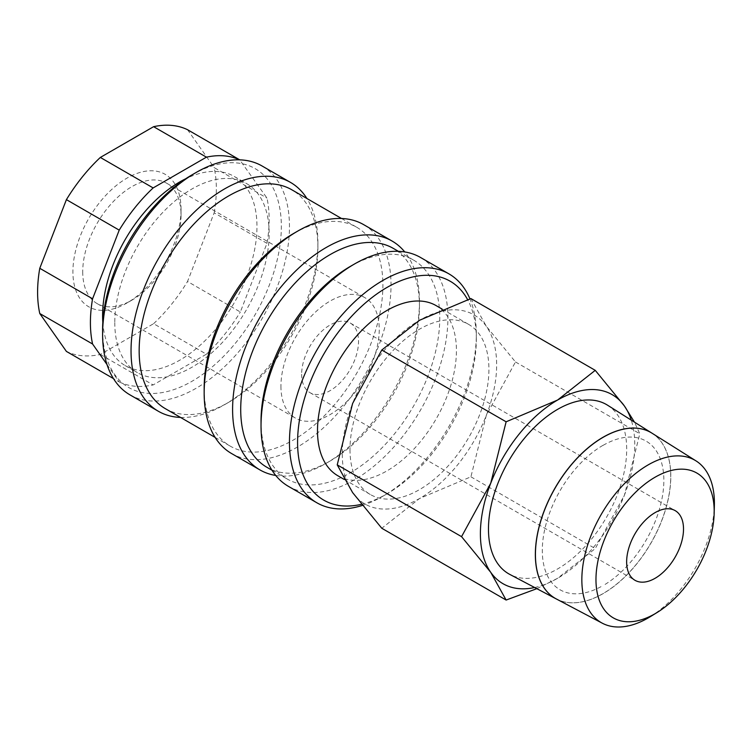 <?xml version="1.0" encoding="UTF-8"?>
<svg xmlns="http://www.w3.org/2000/svg" width="752" height="752" viewBox="0 0 752 752"><rect width="100%" height="100%" fill="white"/><g stroke="black" fill="none" stroke-linecap="round" stroke-linejoin="round"><path stroke-width="0.56" stroke-dasharray="3.76 2.82" d="M362.304 505.447A132.136 76.29 120 0 0 382.9 496.217A132.136 76.29 120 0 0 476.336 334.377A132.136 76.29 120 0 0 469.944 298.873M361.402 504.31A126.392 72.972 120 0 0 386.96 493.867A126.392 72.972 120 0 0 476.336 339.067L476.336 334.377M288.392 486.337A132.136 76.29 120 0 0 390.222 450.937A132.136 76.29 120 0 0 447.901 317.964A132.136 76.29 120 0 0 420.528 257.475M261.029 421.158A126.392 72.972 120 0 0 287.208 479.015A126.392 72.972 120 0 0 384.601 445.156A126.392 72.972 120 0 0 439.77 317.964A126.392 72.972 120 0 0 413.591 260.107A126.392 72.972 120 0 0 350.394 266.368M266.894 467.293A126.392 72.972 120 0 0 330.09 461.032A126.392 72.972 120 0 0 419.456 306.233L419.456 301.543A132.136 76.29 120 0 0 404.764 251.948M275.721 475.452A132.136 76.29 120 0 0 326.03 463.373A132.136 76.29 120 0 0 419.456 301.543M231.522 453.503A132.136 76.29 120 0 0 333.343 418.103A132.136 76.29 120 0 0 391.021 285.13A132.136 76.29 120 0 0 363.658 224.641M204.159 388.323A126.392 72.972 120 0 0 230.328 446.18A126.392 72.972 120 0 0 327.731 412.322A126.392 72.972 120 0 0 382.9 285.13A126.392 72.972 120 0 0 356.721 227.264A126.392 72.972 120 0 0 293.524 233.534M165.337 408.656A126.392 72.972 120 0 0 228.533 402.395A126.392 72.972 120 0 0 317.899 247.605L317.899 242.915A132.136 76.29 120 0 0 306.929 198.519M180.546 417.435A132.136 76.29 120 0 0 224.472 404.745A132.136 76.29 120 0 0 317.899 242.915M129.964 394.866A132.136 76.29 120 0 0 231.785 359.465A132.136 76.29 120 0 0 289.464 226.493A132.136 76.29 120 0 0 262.1 166.004M102.601 329.686A126.392 72.972 120 0 0 191.967 381.292A126.392 72.972 120 0 0 281.342 226.493A126.392 72.972 120 0 0 191.967 174.896M102.817 322.27A109.153 63.018 120 0 0 125.208 365.585A109.153 63.018 120 0 0 209.319 336.341A109.153 63.018 120 0 0 256.968 226.493A109.153 63.018 120 0 0 234.361 176.523A109.153 63.018 120 0 0 185.65 178.797M114.783 322.655A109.153 63.018 120 0 0 137.39 372.625A109.153 63.018 120 0 0 221.511 343.382A109.153 63.018 120 0 0 269.15 233.534A109.153 63.018 120 0 0 246.543 183.563A109.153 63.018 120 0 0 162.432 212.807A109.153 63.018 120 0 0 114.783 322.655M266.979 243.328L214.17 212.835L187.53 281.492L240.339 311.986L266.979 243.328A126.392 72.972 120 0 0 269.15 219.462A126.392 72.972 120 0 0 266.979 198.096L239.728 159.847M214.17 212.835A126.392 72.972 120 0 0 216.341 188.968A126.392 72.972 120 0 0 214.17 167.611L266.979 198.096M536.843 588.675L557.58 578.297L595.246 548.593L624.423 495.145A109.153 63.018 120 0 0 634.763 444.611A109.153 63.018 120 0 0 631.276 420.142M534.644 587.519A109.153 63.018 120 0 0 557.58 578.297A109.153 63.018 120 0 0 624.423 495.145L639.811 433.735L634.462 422.145M342.273 453.992A109.153 63.018 120 0 0 352.613 492.588A109.153 63.018 120 0 0 419.456 498.557A109.153 63.018 120 0 0 486.3 415.405A109.153 63.018 120 0 0 496.649 364.87A109.153 63.018 120 0 0 486.3 326.274A109.153 63.018 120 0 0 419.456 320.305A109.153 63.018 120 0 0 352.613 403.457A109.153 63.018 120 0 0 342.273 453.992M470.912 298.563L486.3 326.274L515.477 361.956L486.3 415.405L470.912 476.806L419.456 498.557L381.79 528.261M436.085 305.594A98.239 56.72 -60 0 1 456.426 350.564A98.239 56.72 -60 0 1 413.544 449.433A98.239 56.72 -60 0 1 337.845 475.743M349.99 449.536A98.239 56.72 120 0 0 370.341 494.515A98.239 56.72 120 0 0 446.039 468.195A98.239 56.72 120 0 0 488.922 369.326A98.239 56.72 120 0 0 468.581 324.356A98.239 56.72 120 0 0 392.873 350.676A98.239 56.72 120 0 0 349.99 449.536M607.513 405.178A97.732 56.428 -60 0 1 626.689 449.273A97.732 56.428 -60 0 1 584.727 546.883A97.732 56.428 -60 0 1 509.809 574.415M651.984 433.171A95.73 55.263 -60 0 1 670.728 476.345A95.73 55.263 -60 0 1 629.659 571.915A95.73 55.263 -60 0 1 556.283 598.93M556.33 598.959A95.72 55.263 120 0 0 629.706 571.99A95.72 55.263 120 0 0 670.803 476.392A95.72 55.263 120 0 0 652.022 433.199M301.655 374.252A40.213 23.218 120 0 0 309.984 392.666A40.213 23.218 120 0 0 340.966 381.884A40.213 23.218 120 0 0 358.525 341.417A40.213 23.218 120 0 0 350.197 323.003A40.213 23.218 120 0 0 319.205 333.785A40.213 23.218 120 0 0 301.655 374.252M82.729 271.782A69.513 40.138 120 0 0 97.13 303.601A69.513 40.138 120 0 0 131.891 300.161A69.513 40.138 120 0 0 181.044 215.025A69.513 40.138 120 0 0 166.643 183.206A69.513 40.138 120 0 0 113.073 201.827A69.513 40.138 120 0 0 82.729 271.782M280.938 386.218A69.513 40.138 120 0 0 295.329 418.037A69.513 40.138 120 0 0 348.9 399.415A69.513 40.138 120 0 0 379.243 329.451A69.513 40.138 120 0 0 364.842 297.632A69.513 40.138 120 0 0 311.281 316.254A69.513 40.138 120 0 0 280.938 386.218M181.044 209.347A76.469 44.152 120 0 0 126.975 178.13A76.469 44.152 120 0 0 72.906 271.782A76.469 44.152 120 0 0 126.975 303A76.469 44.152 120 0 0 181.044 209.347L181.044 215.025M603.038 445.297A85.888 49.585 120 0 0 542.305 550.483A85.888 49.585 120 0 0 603.038 585.545M603.123 445.334A85.888 49.585 -60 0 1 663.847 480.406A85.888 49.585 -60 0 1 603.123 585.592M650.226 616.725A93.737 54.116 120 0 0 714.362 505.635M515.477 361.956L639.811 433.735M470.912 476.806L595.246 548.593M100.336 354.455L153.145 384.939L206.424 354.183L153.605 323.689L100.336 354.455A126.392 72.972 120 0 1 66.411 351.419M106.972 364.485L119.22 381.913L113.449 378.576M187.53 129.711L214.17 167.611M153.605 323.689A126.392 72.972 120 0 0 187.53 281.492M119.22 381.913A126.392 72.972 120 0 0 153.145 384.939M240.339 160.195A126.392 72.972 120 0 0 239.587 159.838M206.424 354.183A126.392 72.972 120 0 0 240.339 311.986M317.899 247.605A126.392 72.972 120 0 0 291.729 189.739M419.456 306.233A126.392 72.972 120 0 0 393.287 248.376M476.336 339.067A126.392 72.972 120 0 0 467.603 299.625M386.96 493.867L382.9 496.217M271.998 470.235L287.208 479.015M330.09 461.032L326.03 463.373M215.128 437.401L230.328 446.18M228.533 402.395L224.472 404.745M125.208 365.585L137.39 372.625M344.209 479.428L370.341 494.515M309.984 392.666L634.97 580.29M97.13 303.601L295.329 418.037M131.891 300.161L126.975 303M166.643 183.206L364.842 297.632M350.197 323.003L675.183 510.636M442.138 309.091L468.581 324.356M234.361 176.523L246.543 183.563M341.511 218.484L356.721 227.264M398.391 251.328L413.591 260.107"/><path stroke-width="1.13" d="M469.944 298.873A132.136 76.29 120 0 0 448.963 273.888A132.136 76.29 120 0 0 347.142 309.288A132.136 76.29 120 0 0 289.464 442.27A132.136 76.29 120 0 0 316.827 502.759A132.136 76.29 120 0 0 362.304 505.447M467.603 299.625A126.392 72.972 120 0 0 367.211 301.42A126.392 72.972 120 0 0 297.585 442.27A126.392 72.972 120 0 0 361.402 504.31M448.963 273.888L420.528 257.475A132.136 76.29 120 0 0 354.465 264.018L350.394 266.368A126.392 72.972 120 0 0 261.029 421.158L261.029 425.848A132.136 76.29 120 0 0 288.392 486.337L316.827 502.759M398.391 251.328L393.287 248.376A126.392 72.972 120 0 0 295.884 282.235A126.392 72.972 120 0 0 240.715 409.436A126.392 72.972 120 0 0 266.894 467.293L271.998 470.235M404.764 251.948A132.136 76.29 120 0 0 392.093 241.054A132.136 76.29 120 0 0 290.272 276.454A132.136 76.29 120 0 0 232.594 409.436A132.136 76.29 120 0 0 259.957 469.925A132.136 76.29 120 0 0 275.721 475.452M392.093 241.054L363.658 224.641A132.136 76.29 120 0 0 297.585 231.184L293.524 233.534A126.392 72.972 120 0 0 204.159 388.323L204.159 393.014A132.136 76.29 120 0 0 231.522 453.503L259.957 469.925M341.511 218.484L291.729 189.739A126.392 72.972 120 0 0 194.326 223.607A126.392 72.972 120 0 0 139.158 350.799A126.392 72.972 120 0 0 165.337 408.656L215.128 437.401M306.929 198.519A132.136 76.29 120 0 0 290.535 182.426A132.136 76.29 120 0 0 188.714 217.826A132.136 76.29 120 0 0 131.036 350.799A132.136 76.29 120 0 0 158.399 411.288A132.136 76.29 120 0 0 180.546 417.435M290.535 182.426L262.1 166.004A132.136 76.29 120 0 0 196.028 172.546L191.967 174.896A126.392 72.972 120 0 0 102.601 329.686L102.601 334.377A132.136 76.29 120 0 0 129.964 394.866L158.399 411.288M185.65 178.797A109.153 63.018 120 0 0 102.601 315.614A109.153 63.018 120 0 0 102.817 322.27M39.771 268.295L66.411 199.637L119.22 230.131L92.581 298.788L39.771 268.295A126.392 72.972 120 0 0 37.6 292.161A126.392 72.972 120 0 0 39.771 313.528L92.581 344.012L106.972 364.485M92.581 298.788A126.392 72.972 120 0 0 90.409 322.655A126.392 72.972 120 0 0 92.581 344.012M634.462 422.145L624.423 406.024L595.246 370.341L557.58 400.045L506.124 421.797L490.736 483.207L461.559 536.655L490.736 572.328L506.124 600.049L536.843 588.675M631.276 420.142A109.153 63.018 120 0 0 624.423 406.024A109.153 63.018 120 0 0 557.58 400.045A109.153 63.018 120 0 0 490.736 483.207A109.153 63.018 120 0 0 480.396 533.741A109.153 63.018 120 0 0 490.736 572.328A109.153 63.018 120 0 0 534.644 587.519M506.124 600.049L381.79 528.261L352.613 492.588L337.225 464.868L352.613 403.457L381.79 350.018L419.456 320.305L470.912 298.563L595.246 370.341M344.209 479.428L337.845 475.743A98.239 56.72 -60 0 1 317.494 430.774A98.239 56.72 -60 0 1 360.377 331.914A98.239 56.72 -60 0 1 436.085 305.594L442.138 309.091M714.156 513.522L714.362 505.635A93.737 54.116 120 0 0 714.4 503.182A93.737 54.116 120 0 0 696.014 460.891A93.737 54.116 120 0 0 623.436 484.673A93.737 54.116 120 0 0 581.841 579.717A93.737 54.116 120 0 0 602.305 623.201A93.737 54.116 120 0 0 650.226 616.725L656.957 612.598A83.594 48.26 120 0 0 714.156 513.522A83.594 48.26 120 0 0 714.184 511.341A83.594 48.26 120 0 0 655.077 477.21A83.594 48.26 120 0 0 595.969 579.585A83.594 48.26 120 0 0 656.957 612.598M556.283 598.93A95.73 55.263 -60 0 1 556.245 598.912L509.809 574.415A97.732 56.428 -60 0 1 488.471 529.079A97.732 56.428 -60 0 1 531.843 429.975A97.732 56.428 -60 0 1 607.513 405.178L651.946 433.152A95.73 55.263 -60 0 1 651.984 433.171M556.245 598.912A95.73 55.263 -60 0 1 535.349 554.497A95.73 55.263 -60 0 1 577.827 457.442A95.73 55.263 -60 0 1 651.946 433.152M696.014 460.891L652.022 433.199A95.72 55.263 120 0 0 577.912 457.489A95.72 55.263 120 0 0 535.433 554.544A95.72 55.263 120 0 0 556.33 598.959L602.305 623.201M683.512 529.051A40.213 23.218 -60 0 1 665.962 569.518A40.213 23.218 -60 0 1 634.97 580.29A40.213 23.218 -60 0 1 626.642 561.885A40.213 23.218 -60 0 1 644.191 521.409A40.213 23.218 -60 0 1 675.183 510.636A40.213 23.218 -60 0 1 683.512 529.051M381.79 350.018L506.124 421.797M337.225 464.868L461.559 536.655M113.449 378.576L66.411 351.419L39.771 313.528M153.605 126.684L206.424 157.168L153.145 187.925L100.336 157.441L153.605 126.684A126.392 72.972 120 0 1 187.53 129.711L239.728 159.847M100.336 157.441A126.392 72.972 120 0 0 66.411 199.637M153.145 187.925A126.392 72.972 120 0 0 119.22 230.131M239.587 159.838A126.392 72.972 120 0 0 206.424 157.168M196.028 172.546A132.136 76.29 120 0 0 102.601 334.377M297.585 231.184A132.136 76.29 120 0 0 204.159 393.014M354.465 264.018A132.136 76.29 120 0 0 261.029 425.848"/></g></svg>
